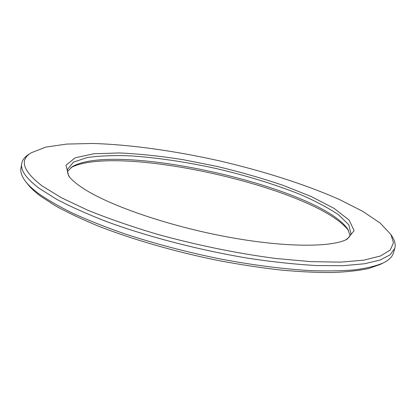 <?xml version="1.0" encoding="UTF-8"?>
<svg xmlns="http://www.w3.org/2000/svg" width="416" height="416" viewBox="0 0 416 416"><rect width="100%" height="100%" fill="white"/><g stroke="black" fill="none" stroke-linecap="round" stroke-linejoin="round"><path stroke-width="0.62" d="M25.761 181.688L27.862 184.361C30.737 188.032 34.934 191.942 40.451 196.082L55.188 205.691C67.215 212.352 81.401 219.071 97.744 225.846C132.012 239.314 175.11 251.794 218.39 260.541C239.907 264.576 260.598 267.738 280.452 270.02C299.515 271.768 316.81 272.605 332.342 272.532C346.674 271.965 358.774 270.618 368.649 268.492L380.266 264.425L383.313 262.922C376.35 265.886 367.063 268.169 355.441 269.771C342.503 270.92 327.46 271.201 310.31 270.608C283.291 269.058 252.039 265.039 219.18 258.742C185.676 251.862 153.925 243.469 123.926 233.568C104.978 226.923 87.948 220.158 72.831 213.283C59.004 206.456 47.544 199.857 38.454 193.482C32.88 189.311 28.652 185.38 25.761 181.688C21.845 176.608 20.238 172.094 20.951 168.147L21.726 163.54C20.374 170.274 26.244 178.573 39.333 188.427L56.597 199.274C70.975 206.846 88.093 214.453 107.947 222.108C149.583 237.25 201.526 250.63 250.167 258.57C274.019 262.07 296.072 264.399 316.321 265.554L343.065 265.694L364.468 263.765L380.188 260.016L390.208 254.753L394.794 248.3C395.725 244.842 394.976 241.14 392.543 237.198L390.931 234.551L393.484 242.772L390.229 250.047L380.536 255.975L364.021 260.135L340.668 262.132L310.944 261.643L275.891 258.482C237.916 253.562 196.274 245.066 156.868 234.14C131.326 226.507 108.248 218.509 87.625 210.153L61.48 197.787L42.219 185.999C22.927 171.106 19.235 160.04 31.153 152.812L45.776 147.113L66.742 144.071L92.446 143.468C129.922 144.529 174.387 150.826 218.546 160.654C262.616 170.872 305.432 184.402 339.69 199.638L362.612 211.292L380.203 223.096L390.931 234.551M394.794 248.3L393.505 252.788C392.439 256.656 389.043 260.036 383.313 262.922M31.153 152.812L28.553 154.502C24.653 157.004 22.381 160.02 21.726 163.54M70.97 167.586C117.946 143.172 316.82 188.354 348.639 230.672M82.212 187.72C107.146 204.578 165.485 225.181 224.416 236.382C283.39 247.619 331.729 247.64 347.173 239.169L354.12 230.672L349.066 220.038L334.053 208.369L311.345 196.57L283.072 185.318C262.158 178.251 240.209 171.969 217.225 166.457L182.889 159.635C160.228 156.078 139.043 153.847 119.335 152.948L93.756 153.78L75.182 157.81L66.024 165.214L68.614 175.885C71.323 179.525 75.858 183.466 82.212 187.72M69.68 177.211C67.818 174.294 67.111 171.647 67.558 169.276L73.44 162.152L86.996 157.596C99.232 155.802 113.802 155.225 130.718 155.87C157.638 157.711 186.311 161.98 216.726 168.662C247.042 175.776 274.742 184.319 299.822 194.288C315.349 201.016 328.245 207.828 338.499 214.739L348.754 224.702L350.984 233.667C350.36 235.997 348.582 238.077 345.644 239.912M350.064 235.768L347.916 229.408C320.32 187.491 115.17 140.878 72.16 166.759L67.48 171.569"/></g></svg>
